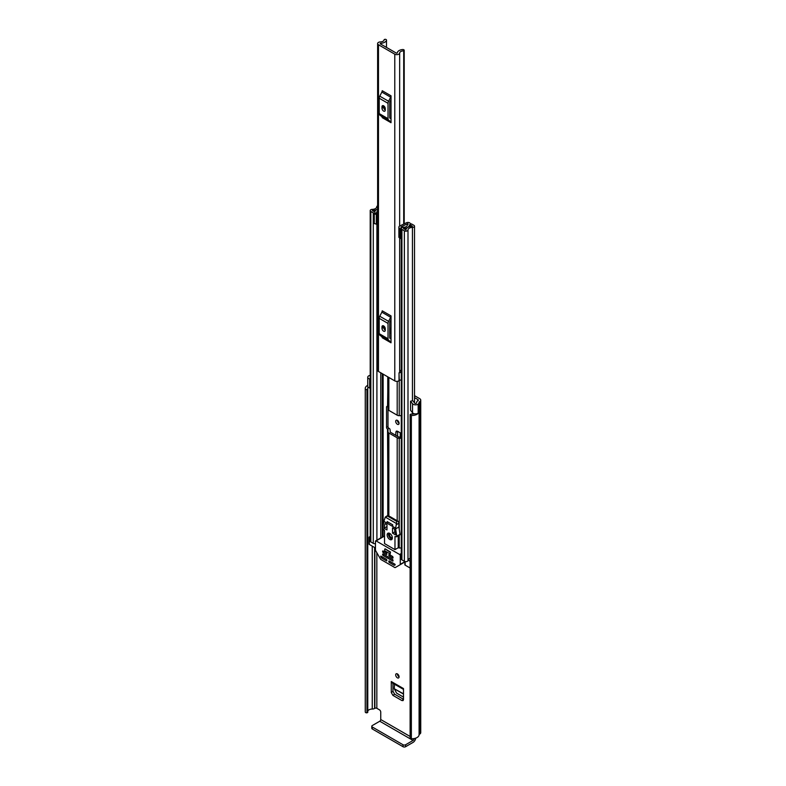 <?xml version="1.0" encoding="UTF-8"?>
<svg xmlns="http://www.w3.org/2000/svg" width="786" height="786" viewBox="0 0 786 786"><rect width="100%" height="100%" fill="white"/><g stroke="black" fill="none" stroke-linecap="round" stroke-linejoin="round"><path stroke-width="1.18" d="M397.392 673.907A2.397 1.385 -120 0 0 396.193 673.789A2.397 1.385 -120 0 0 395.82 675.705A2.397 1.385 -120 0 0 397.392 677.827A2.397 1.385 -120 0 0 398.59 677.945A2.397 1.385 -120 0 0 398.954 676.019A2.397 1.385 -120 0 0 397.392 673.907A2.397 1.385 -120 0 0 399.082 676.844M414.517 395.663L419.645 398.62A3.783 2.181 180 0 1 420.746 400.162A3.783 2.181 180 0 1 419.645 401.715L419.351 401.882A0.924 0.531 0 0 0 419.085 402.255A7.015 4.048 180 0 1 418.25 404.161L418.181 404.112A3.321 1.916 0 0 1 413.21 404.289A3.321 1.916 0 0 1 412.542 403.739L410.547 401.233L412.719 400.654L414.723 403.159A0.924 0.531 180 0 0 416.433 403.11A4.618 2.663 180 0 0 416.688 402.245A3.321 1.916 0 0 1 417.661 400.899L417.946 399.602A1.385 0.796 180 0 1 418.349 400.162A1.385 0.796 180 0 1 417.946 400.732M397.618 431.308L397.608 436.387M397.392 420.363A2.397 1.385 -120 0 0 396.193 420.245A2.397 1.385 -120 0 0 395.82 422.161A2.397 1.385 -120 0 0 397.392 424.283A2.397 1.385 -120 0 0 398.59 424.401A2.397 1.385 -120 0 0 398.954 422.475A2.397 1.385 -120 0 0 397.392 420.363A2.397 1.385 -120 0 0 399.082 423.3M403.493 699.373L401.862 700.542L392.921 695.384L394.611 694.166L392.98 691.326L392.98 683.319M394.611 694.166L403.493 699.294M392.98 691.326L391.29 692.545L391.29 681.531A2.397 1.385 120 0 0 391.782 682.631L403.493 689.381M401.862 700.542L403.071 700.611L403.493 699.589L403.493 688.575L391.29 681.531M391.29 692.545L392.921 695.384M401.292 433.43L397.47 431.219L396.35 431.092L395.859 432.143L397.608 431.445M395.859 435.375L395.859 432.143M410.125 736.492L380.748 719.534L380.748 712.077A1.847 1.061 60 0 0 379.442 709.817L376.838 708.314A1.385 0.796 0 0 0 374.873 708.314L374.588 708.471A3.321 1.916 180 0 1 372.25 709.041A4.618 2.663 0 0 0 367.779 711.084M414.517 397.628L417.946 399.602M410.547 401.233L410.547 410.282L412.542 412.778A3.321 1.916 0 0 0 413.21 413.338A3.321 1.916 0 0 0 418.181 413.161L418.181 404.112M370.206 388.176L369.666 388.029A3.321 1.916 0 0 1 368.713 387.645A3.321 1.916 0 0 1 367.74 386.29L367.74 377.241A3.321 1.916 0 0 1 369.017 375.737L368.948 375.688A7.015 4.048 180 0 1 370.206 375.384M367.74 377.241A3.321 1.916 0 0 0 368.713 378.597A3.321 1.916 0 0 0 369.666 378.99L370.206 379.127M368.162 387.223A4.618 2.663 0 0 0 367.651 388.451A4.618 2.663 0 0 0 367.75 389.011L367.779 712.362L366.954 712.814A1.385 0.796 180 0 1 365.687 712.597A1.385 0.796 180 0 1 365.284 712.106L365.284 388.854A1.385 0.796 0 0 0 365.687 389.345A1.385 0.796 0 0 0 366.954 389.561L366.954 712.814M410.125 414.664A1.385 0.796 0 0 0 410.528 415.234A1.385 0.796 0 0 0 411.363 415.46L411.363 738.712A1.385 0.796 180 0 1 410.528 738.476A1.385 0.796 180 0 1 410.125 737.916L410.125 414.664A1.385 0.796 0 0 1 410.154 414.497L411.107 414.035A4.618 2.663 0 0 0 414.32 413.76M367.74 385.356A7.015 4.048 0 0 0 365.254 388.451L365.254 711.703A7.015 4.048 0 0 0 365.284 712.106M411.363 415.46A7.015 4.048 0 0 0 418.25 413.348L418.054 413.24M411.363 738.712A7.015 4.048 0 0 0 419.085 734.694A0.924 0.531 180 0 1 419.351 734.321L419.645 734.153A3.783 2.181 0 0 0 420.746 732.611L420.746 400.162M418.25 404.161L418.25 413.348M367.76 389.198L367.779 712.362M367.19 712.784L366.954 389.561M380.748 719.534A1.385 0.796 -60 0 1 379.766 721.234L413.053 740.441A1.385 0.796 120 0 0 414.026 738.752M413.053 740.441L405.615 744.745L405.615 746.7L413.053 742.406A3.783 2.181 120 0 0 415.706 738.142M405.615 746.7A1.847 1.061 180 0 1 403.002 746.7L372.328 728.995A1.847 1.061 180 0 1 371.788 728.239L371.788 726.284A1.847 1.061 -0 0 1 372.328 725.527L379.766 721.234M371.788 726.284A1.847 1.061 -0 0 0 372.328 727.03L372.328 728.995M403.002 746.7L403.002 744.745L372.328 727.03M403.002 744.745A1.847 1.061 -0 0 0 405.615 744.745M367.19 389.532L367.779 389.109M397.294 431.131L397.205 431.671M400.261 437.114L400.261 432.831M403.493 697.094L396.606 693.114L394.277 688.762L403.493 694.077M403.493 693.822L394.277 688.762M394.258 688.487L394.572 684.242M378.469 44.743L394.778 54.165A2.859 1.651 0 0 0 397.844 54.529A2.859 1.651 0 0 0 399.661 53.055A3.92 2.26 180 0 1 403.709 50.874L404.21 50.353A1.385 0.796 0 0 0 404.21 50.324A1.385 0.796 0 0 0 402.609 49.538A6.317 3.645 180 0 0 397.264 53.006L396.478 53.183L380.159 43.761L380.473 43.309A6.317 3.645 180 0 0 386.486 40.224A1.385 0.796 0 0 0 386.496 40.096A1.385 0.796 0 0 0 385.071 39.3L384.158 39.575A3.92 2.26 180 0 1 384.158 39.664A3.92 2.26 180 0 1 380.385 41.923A2.859 1.651 0 0 0 377.624 43.574A2.859 1.651 0 0 0 378.469 44.743L378.469 371.464L394.778 380.876A2.859 1.651 0 0 0 399.033 380.738L399.298 380.512A1.847 1.061 0 0 1 401.292 380.08M391.025 95.813A2.211 1.277 -60 0 1 390.662 97.179L381.849 92.1A2.211 1.277 120 0 0 382.222 90.724L391.025 95.813L391.025 122.714L382.222 117.625A2.211 1.277 120 0 0 381.849 116.672L390.662 121.761A2.211 1.277 -60 0 1 391.025 122.714M391.025 315.903A2.211 1.277 -60 0 1 390.662 317.279L381.849 312.189A2.211 1.277 120 0 0 382.222 310.824L391.025 315.903L391.025 342.804L382.222 337.725A2.211 1.277 120 0 0 381.849 336.772L390.662 341.861A2.211 1.277 -60 0 1 391.025 342.804M383.912 108.38L383.912 106.012M383.912 328.469L383.912 326.111M401.292 370.108A3.92 2.26 180 0 0 399.661 371.857A2.859 1.651 0 0 1 399.033 372.829L399.033 380.738M377.624 43.574L377.624 370.294A2.859 1.651 0 0 0 378.469 371.464M401.292 371.139A4.323 2.496 0 0 0 399.887 371.179M399.033 373.203L399.298 380.512M401.292 372.544A1.847 1.061 0 0 0 399.298 372.986M391.025 99.517L389.876 101.767A0.924 0.531 120 0 0 389.718 102.337L389.718 117.694A0.924 0.531 120 0 0 389.876 118.087L391.025 119.01M381.986 108.262A2.309 1.336 -120 0 0 382.998 110.58A2.309 1.336 -120 0 0 384.776 111.199A2.309 1.336 -120 0 0 385.248 110.148L385.248 108.635A2.309 1.336 -120 0 0 384.246 106.316A2.309 1.336 -120 0 0 382.468 105.697A2.309 1.336 -120 0 0 381.986 106.758L381.986 108.262L383.686 107.279A2.309 1.336 -120 0 0 385.248 110.069M383.686 105.855L383.686 107.279M390.662 97.179L388.579 101.256A3.321 1.916 120 0 0 388.029 103.32L388.029 118.666A3.321 1.916 120 0 0 388.579 120.091L379.766 115.011L381.849 116.672M379.766 115.011A3.321 1.916 -60 0 1 379.216 113.587L388.029 118.666M388.029 103.32L379.216 98.23L379.216 113.587M379.216 98.23A3.321 1.916 -60 0 1 379.766 96.167L388.579 101.256M381.849 92.1L379.766 96.167M388.579 120.091L390.662 121.761M391.025 319.607L389.876 321.867A0.924 0.531 120 0 0 389.718 322.437L389.718 337.784A0.924 0.531 120 0 0 389.876 338.186L391.025 339.1M381.986 328.361A2.309 1.336 -120 0 0 382.998 330.68A2.309 1.336 -120 0 0 384.776 331.299A2.309 1.336 -120 0 0 385.248 330.238L385.248 328.735A2.309 1.336 -120 0 0 384.246 326.416A2.309 1.336 -120 0 0 382.468 325.797A2.309 1.336 -120 0 0 381.986 326.848L381.986 328.361L383.686 327.379A2.309 1.336 -120 0 0 385.248 330.169M383.686 325.944L383.686 327.379M390.662 317.279L388.579 321.356A3.321 1.916 120 0 0 388.029 323.419L388.029 338.766A3.321 1.916 120 0 0 388.579 340.191L379.766 335.101L381.849 336.772M379.766 335.101A3.321 1.916 -60 0 1 379.216 333.677L388.029 338.766M388.029 323.419L379.216 318.33L379.216 333.677M379.216 318.33A3.321 1.916 -60 0 1 379.766 316.267L388.579 321.356M381.849 312.189L379.766 316.267M388.579 340.191L390.662 341.861M391.025 333.274L389.718 332.517M401.292 438.283L399.219 438.283A2.859 1.651 180 0 1 397.195 437.802L388.844 432.978A2.859 1.651 180 0 1 387.999 431.819L387.999 515.547L387.537 429.136A1.385 0.796 60 0 1 386.555 427.446L386.555 407.099A1.385 0.796 60 0 1 386.84 406.47A1.385 0.796 60 0 1 387.537 406.539L387.999 376.966L387.999 409.211A2.859 1.651 0 0 0 388.844 410.38L397.195 415.195A2.859 1.651 0 0 0 399.219 415.686L401.292 415.686M391.025 331.613L390.033 330.847L390.033 328.636A2.859 1.651 0 0 0 389.718 327.89M387.989 406.932L387.989 426.611A1.385 0.796 -120 0 0 388.972 428.311L389.198 428.439A2.859 1.651 0 0 1 390.033 429.608L390.278 432.153L398.63 436.977L401.292 437.114M408.15 224.069L407.924 224.207A2.122 1.228 0 0 0 407.305 225.071A3.832 2.211 180 0 1 407.305 225.101A3.832 2.211 180 0 1 403.434 227.311A2.122 1.228 0 0 0 401.292 228.539A2.122 1.228 0 0 0 401.921 229.404L404.368 230.819A2.122 1.228 0 0 0 406.667 231.084A2.122 1.228 0 0 0 407.993 229.974A4.519 2.613 180 0 1 412.434 227.409A2.122 1.228 0 0 0 414.517 226.181A2.122 1.228 0 0 0 413.898 225.317L411.422 223.892L409.987 224.717L409.987 226.525M398.885 227.655L400.054 228.824L400.054 238.472L398.885 237.293L398.885 227.095A2.496 1.434 0 0 1 399.769 225.995L406.47 222.752A2.309 1.336 0 0 1 409.585 222.831L409.683 222.89A2.397 1.385 180 0 1 410.39 223.863A2.397 1.385 180 0 1 409.683 224.845L409.329 225.071A5.856 3.38 180 0 1 409.329 225.101A5.856 3.38 180 0 1 403.415 228.48L405.959 229.954A6.553 3.783 180 0 1 412.395 226.24L409.987 224.717M387.999 431.819L387.999 429.608M377.624 205.824A2.122 1.228 0 0 0 376.74 206.797A4.519 2.613 180 0 1 372.299 209.361A2.122 1.228 0 0 0 370.206 210.589A2.122 1.228 0 0 0 370.835 211.454L373.281 212.868A2.122 1.228 0 0 0 375.59 213.134A2.122 1.228 0 0 0 376.907 212.004A2.122 1.228 0 0 0 376.907 211.994A3.832 2.211 180 0 1 376.907 211.974A3.832 2.211 180 0 1 377.624 210.677M375.462 543.647A2.122 1.228 180 0 1 373.281 543.352L370.835 541.937A2.122 1.228 180 0 1 370.206 541.073L370.206 210.589M410.125 558.286A4.519 2.613 0 0 0 408.062 560.045A4.519 2.613 0 0 0 407.993 560.457A2.122 1.228 180 0 1 406.667 561.568A2.122 1.228 180 0 1 404.368 561.302L401.921 559.887A2.122 1.228 180 0 1 401.292 559.023L401.292 228.539M401.292 236.429L401.076 226.889L407.777 223.646L407.777 224.295M375.462 548.009L369.332 544.462A0.924 0.531 180 0 1 369.056 544.089L369.056 537.31A0.924 0.531 0 0 0 369.332 537.683L369.332 544.462M410.125 568.013L405.144 565.144A0.924 0.531 180 0 1 404.869 564.761L404.869 561.518M377.624 208.889A6.553 3.783 180 0 1 372.328 210.54L374.873 212.004A5.856 3.38 180 0 1 374.873 211.974A5.856 3.38 180 0 1 377.624 209.105M401.076 226.889L400.909 228.824L400.054 228.824M400.054 238.472L400.909 238.472L400.909 228.824M377.624 224.256A2.496 1.434 180 0 1 377.28 224.265L374.283 223.588L374.283 213.448L377.624 213.36M374.283 213.949L377.28 214.627A2.496 1.434 0 0 0 377.624 214.607M376.317 214.627L376.317 224.265M410.125 561.233L408.062 560.045M369.056 537.31A0.924 0.531 0 0 1 369.332 536.926L369.656 536.74A2.771 1.601 180 0 1 370.206 536.494M370.206 538.194L369.332 537.683M392.725 526.473L392.725 524.812L387.174 521.609L387.174 523.27M384.698 549.119L384.698 550.77L390.239 553.973L390.239 552.312L385.14 548.864M390.2 533.723A2.171 1.248 -120 0 0 389.974 533.802A2.171 1.248 -120 0 0 389.64 535.541A2.171 1.248 -120 0 0 391.055 537.457A2.171 1.248 -120 0 0 392.145 537.565A2.171 1.248 -120 0 0 392.322 537.408M389.758 533.419A3.694 2.132 -120 0 0 387.911 533.242A3.694 2.132 -120 0 0 387.341 536.199A3.694 2.132 -120 0 0 389.758 539.451A3.694 2.132 -120 0 0 391.595 539.638A3.694 2.132 -120 0 0 392.165 536.671A3.694 2.132 -120 0 0 389.758 533.419M388.677 533.065A3.694 2.132 -120 0 0 391.055 538.695A3.694 2.132 -120 0 0 392.135 539.049M388.844 561.076L388.844 561.833L389.817 561.263M390.475 561.646L389.168 562.393L394.228 565.321L395.112 564.967L394.877 564.191L389.168 560.89M400.064 564.77L395.23 567.561A0.924 0.531 60 0 1 394.769 567.512L380.955 559.534A0.924 0.531 60 0 1 380.493 559.052L375.659 550.672A0.924 0.531 60 0 1 375.462 550.023L375.462 541.299A0.924 0.531 60 0 1 376.121 540.925L399.612 554.484A0.924 0.531 60 0 1 400.261 555.614L400.261 564.348A0.924 0.531 60 0 1 400.064 564.77L404.869 561.99M386.879 560.703L386.555 559.377L380.846 556.085L381.259 557.726L382.477 557.028M384.531 536.74L383.951 536.396A0.924 0.531 -120 0 0 383.489 536.357L375.659 540.876M388.844 554.67L388.844 555.427L389.817 554.857M393.079 557.873L392.754 556.557L389.168 554.484M382.644 551.094L382.644 551.851L383.617 551.281M386.879 554.297L386.555 552.98L382.969 550.907M382.644 554.11L382.644 554.857L383.617 554.297M393.079 560.89L392.754 559.573L382.969 553.914M389.168 562.393L388.844 561.833M401.951 563.68L395.23 567.561M382.802 557.215L381.259 557.726M401.292 548.078L398.237 547.744L394.975 549.62L394.975 536.435L396.134 536.73A0.924 0.531 -120 0 0 396.773 536.199L395.623 528.899L398.885 527.023L400.035 534.313A0.924 0.531 60 0 1 399.858 534.893L396.596 536.779M396.822 523.751L385.278 517.08L387.527 515.626A1.847 1.061 60 0 1 388.451 515.714L397.588 520.99L396.822 521.432L395.623 528.153L383.882 521.364L382.733 528.094A0.924 0.531 -120 0 0 383.372 529.361L384.531 530.412L384.531 543.598L394.975 549.62M390.475 555.24L389.168 555.987L388.844 555.427M384.275 551.654L382.969 552.411L382.644 551.851M384.275 554.67L382.969 555.427L382.644 554.857M381.495 557.962L386.555 560.89M389.168 555.987L392.754 558.06M382.969 552.411L386.555 554.484M382.969 555.427L392.754 561.076M397.588 520.99A1.847 1.061 60 0 1 398.885 523.25L398.885 527.023M398.237 535.826L398.237 547.744M395.623 528.899L395.623 528.153M388.451 515.714L385.278 517.08L383.882 521.364M384.04 528.241L386.977 529.941L386.977 524.665L385.022 523.535L384.04 528.241L386.977 526.551M395.466 534.834L394.484 528.998L392.528 527.868L392.528 533.144L395.466 534.834M390.583 552.116L385.14 548.844M394.945 531.749L392.528 533.144M376.838 708.314L376.838 552.715M412.542 412.778L412.542 403.739M372.25 709.041L372.25 546.152M374.588 708.471L374.588 547.498M374.873 708.314L374.873 547.665M419.085 734.694L419.085 402.255M419.351 734.321L419.351 401.882M419.645 734.153L419.645 401.715M369.666 388.029L369.666 378.99M400.958 433.233L400.958 437.114M394.778 380.876L394.778 54.165M403.709 224.089L403.709 50.874M399.661 371.857L399.661 238.079M399.661 226.054L399.661 53.055M386.486 47.415L386.486 40.224M380.473 43.937L380.473 43.309M404.191 50.618L404.191 223.853L404.21 50.353M381.986 106.758L383.617 105.815M381.986 326.848L383.617 325.915M397.195 415.195L397.195 381.348M388.844 410.38L388.844 377.447M387.763 406.667L387.763 376.828M383.136 536.553L383.136 529.175M383.136 525.991L383.136 374.156M387.763 515.547L387.763 429.264M399.219 415.686L399.219 380.591M397.195 520.764L397.195 437.802M388.844 515.94L388.844 432.978M399.219 548.078L399.219 535.266M399.219 529.086L399.219 438.283M407.993 560.457L407.993 229.974M412.434 414.084L412.434 412.64M412.434 400.732L412.434 227.409M370.835 541.937L370.835 211.454M376.907 540.149L376.907 224.265L376.907 540.149M376.907 213.448L376.907 212.014L376.907 213.448M373.281 543.352L373.281 212.868M380.768 537.919L380.768 372.79M382.291 537.044L382.291 373.664M382.615 536.858L382.615 373.851M404.368 561.302L404.368 230.819M401.921 559.887L401.921 229.404M409.359 226.702L409.359 225.032M409.683 226.604L409.683 224.845M377.28 214.627L377.28 224.265M405.144 561.587L405.144 565.144M388.972 428.311L387.537 429.136M386.555 427.446L387.989 426.611M387.537 406.539L386.555 407.099M404.869 561.685L400.261 564.348M381.171 556.272L380.611 556.596M401.292 553.511L399.612 554.484M400.261 555.614L401.292 555.014M376.121 540.925L383.951 536.396M394.228 565.321L395.211 564.751M400.035 534.313L396.773 536.199M396.714 524.508L398.885 523.25M387.685 516.156L396.822 521.432M386.496 47.425L386.496 40.096M404.21 223.843L404.21 50.324M414.517 402.904L414.517 226.181M410.39 224.482L410.39 223.863"/></g></svg>
